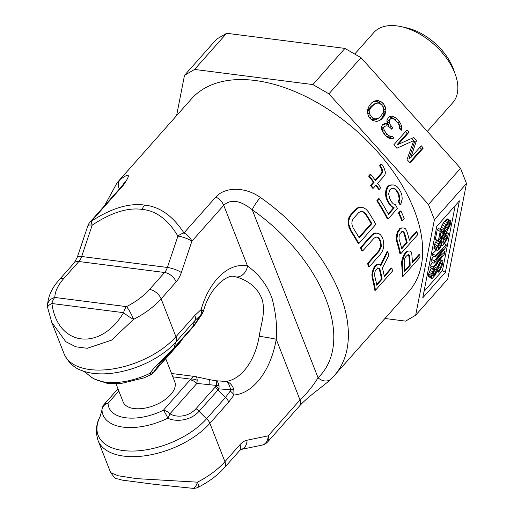 <?xml version="1.0" encoding="UTF-8"?>
<svg xmlns="http://www.w3.org/2000/svg" width="514" height="514" viewBox="0 0 514 514"><rect width="100%" height="100%" fill="white"/><g stroke="black" fill="none" stroke-linecap="round" stroke-linejoin="round"><path stroke-width="0.77" d="M123.354 185.207A10.563 6.232 -138.4 0 0 121.805 186.261L89.963 222.17A10.563 6.232 -138.4 0 1 91.511 221.116A10.563 3.097 56 0 0 92.199 225.138C111.178 212.578 127.851 207.328 142.205 209.404C156.198 210.779 168.104 219.684 177.928 236.106A10.563 6.553 -29.2 0 1 183.961 232.945L215.803 197.029C224.811 186.916 244.606 186.376 260.392 197.44A145.231 85.652 41.6 0 1 334.466 375.406L408.746 291.637A145.231 85.652 41.6 0 0 391.27 168.875A145.231 85.652 41.6 0 0 255.092 80.486A145.231 85.652 41.6 0 0 191.414 98.926L117.134 182.695A145.231 85.652 41.6 0 1 120.218 179.508C129.875 172.376 130.916 174.272 123.354 185.207L91.511 221.116C111.403 208.215 129.098 202.869 144.601 205.092C159.661 206.589 172.781 215.874 183.961 232.945A10.563 6.232 41.6 0 1 191.889 241.207L223.731 205.298C230.818 198.77 240.314 200.254 252.213 209.757A134.668 79.419 41.6 0 1 318.044 377.732C313.013 385.975 307.006 393.371 300.009 399.931L268.167 435.84L247.041 440.215A22.886 13.974 97.3 0 0 239.954 444.706L224.914 461.668L209.885 423.311A8.802 5.191 -138.4 0 0 206.609 418.717A63.158 33.378 158.6 0 1 130.183 451.048A63.158 33.378 158.6 0 1 100.134 416.494C96.034 423.954 95.347 431.966 98.078 440.537L110.683 472.694L118.239 475.771L136.608 478.63L197.415 482.171A10.563 4.575 -84.6 0 1 192.577 488.3L155.267 484.432L121.914 480.076C113.221 477.024 117.77 481.567 110.683 472.694M384.202 275.909L391.218 268L391.925 268.096A146.111 86.172 41.6 0 1 392.426 271.129L375.445 290.275A146.111 86.172 41.6 0 0 372.907 278.055L372.56 275.08L373.042 271.797L374.924 266.882L377.617 264.549L379.544 264.466L380.874 265.712L387.762 251.699A146.111 86.172 41.6 0 1 388.88 255.31L382.435 267.98A146.111 86.172 41.6 0 1 384.337 276.648L391.925 268.096M379.544 264.466L376.923 264.459L374.231 266.792L372.348 271.713L371.866 274.99L372.213 277.971A145.231 85.652 41.6 0 1 374.732 290.185L375.445 290.275M387.762 251.699L387.068 251.609L380.174 265.622M362.685 250.973L361.991 250.89A145.231 85.652 41.6 0 0 360.398 247.709L371.596 235.078L373.672 233.574L375.65 233.003L378.837 233.581L380.559 234.879L382.12 237.102A146.111 86.172 41.6 0 1 383.039 239.203L383.887 245.133L383.238 248.847L382.172 251.513L380.559 254.07L369.36 266.702A146.111 86.172 41.6 0 0 368.191 263.579L379.39 250.948L381.304 246.527L380.874 241.644A146.111 86.172 41.6 0 0 379.955 239.543L378.638 237.847L377.173 237.082L375.58 237.243L373.884 238.348L362.685 250.973A146.111 86.172 41.6 0 0 361.091 247.799L372.29 235.168L374.365 233.664L376.351 233.093M376.479 236.993L377.944 237.757L379.261 239.453A145.231 85.652 41.6 0 1 380.18 241.554L380.611 246.444L378.702 250.858L367.504 263.489A145.231 85.652 41.6 0 1 368.666 266.612L369.36 266.702M360.764 207.309L357.802 207.752L355.598 209.243L350.182 215.353L348.768 217.936L348.106 220.66L348.196 224.464L350.4 230.568A145.231 85.652 41.6 0 1 358.136 243.456L358.836 243.546L375.818 224.4A146.111 86.172 41.6 0 0 368.101 211.517L365.942 209.217L363.739 207.855L360.764 207.309L358.541 207.849L356.337 209.339L350.921 215.45L349.507 218.032L348.845 220.75L348.922 224.56L351.12 230.664A146.111 86.172 41.6 0 1 358.836 243.546M402.912 276.487L402.16 276.397A145.231 85.652 41.6 0 0 401.659 264.434L401.717 261.51L402.513 258.266L403.715 255.117L406.156 251.764L407.326 251.044L409.729 251.025L411.104 251.821L411.772 253.935A146.111 86.172 41.6 0 1 412.324 262.924L419.906 254.372A146.111 86.172 41.6 0 1 419.887 257.341L402.912 276.487A146.111 86.172 41.6 0 0 402.378 264.524L402.436 261.6L404.422 255.214L406.863 251.854L408.039 251.14L409.729 251.025M412.305 262.012L419.167 254.276L419.906 254.372M400.657 253.897L399.956 253.807A145.231 85.652 41.6 0 0 396.667 241.49L396.166 238.496L396.519 235.2L397.393 232.007L399.725 228.634L401.01 227.933L403.715 227.953L405.533 228.807L406.754 230.985A146.111 86.172 41.6 0 1 409.356 240.244L416.944 231.685A146.111 86.172 41.6 0 1 417.638 234.75L400.657 253.897A146.111 86.172 41.6 0 0 397.361 241.58L396.859 238.586L398.087 232.097L400.419 228.724L401.697 228.023L403.715 227.953M409.189 239.556L416.244 231.596L416.944 231.685M400.946 211.081L400.252 210.991L398.44 213.034A145.231 85.652 41.6 0 1 401.691 220.384L402.385 220.474L404.19 218.437A146.111 86.172 41.6 0 0 400.946 211.081L399.134 213.117A146.111 86.172 41.6 0 1 402.385 220.474M388.044 219.073L387.344 218.983A145.231 85.652 -138.4 0 0 376.813 200.788L378.619 198.751L379.338 198.841A146.111 86.172 41.6 0 1 388.481 214.383L394.264 207.868L391.752 206.429L389.901 204.167A146.111 86.172 -138.4 0 0 388.031 200.955L386.766 197.858L386.162 193.945L386.56 190.694L387.659 187.571L389.104 185.946L391.617 184.989L394.109 184.982L396.885 186.453L398.87 188.734A146.111 86.172 41.6 0 1 400.74 191.947L401.864 195.024L402.211 198.905L400.689 204.816A146.111 86.172 41.6 0 0 399.037 201.629L399.918 198.937L398.935 193.984A146.111 86.172 41.6 0 0 397.065 190.771L395.407 189.03L393.685 188.227L391.925 188.375L389.773 189.872L388.629 193.932L389.837 198.918A146.111 86.172 41.6 0 1 391.707 202.131L393.261 203.859L395.504 204.765A146.111 86.172 -138.4 0 1 397.438 208.485L388.044 219.073A146.111 86.172 -138.4 0 0 377.533 200.878L379.338 198.841M388.192 213.837L393.563 207.778L391.051 206.339L389.194 204.077A145.231 85.652 -138.4 0 0 387.325 200.865L386.059 197.768L386.766 197.858M394.109 184.982L390.897 184.899L388.385 185.85L386.939 187.481L385.841 190.604L385.449 193.855L386.059 197.768M392.972 188.137L394.694 188.94L396.358 190.681A145.231 85.652 41.6 0 1 398.228 193.894L399.217 198.847L398.337 201.539A145.231 85.652 41.6 0 1 399.988 204.726L400.689 204.816M375.805 185.393A145.231 85.652 41.6 0 1 378.561 189.248L379.293 189.345L380.739 187.713A146.111 86.172 41.6 0 0 377.617 183.35L384.838 175.203L385.474 172.479L384.061 167.962L381.818 164.249L380.373 165.874L382.191 169.042L382.737 171.503L382.075 173.276L375.573 180.607A146.111 86.172 41.6 0 0 370.812 174.548L369.367 176.18A146.111 86.172 41.6 0 1 374.128 182.239L371.236 185.496A146.111 86.172 41.6 0 1 373.28 188.24L376.171 184.976A146.111 86.172 41.6 0 1 379.293 189.345M370.812 174.548L370.041 174.452L368.602 176.077A145.231 85.652 41.6 0 1 373.376 182.142L370.491 185.4A145.231 85.652 41.6 0 1 372.541 188.143L373.28 188.24M375.188 180.106L381.324 173.179L382.075 173.276M381.818 164.249L381.054 164.152L379.608 165.778L381.439 168.945L381.992 171.406L381.324 173.179M376.749 285.206L382.172 279.096A146.111 86.172 41.6 0 0 379.994 269.4L379.21 268.263L378.195 268.051L375.875 269.978L374.944 271.713L374.577 275.51A146.111 86.172 41.6 0 1 376.749 285.206M352.219 225.646L353.285 228.216A146.111 86.172 41.6 0 1 359.209 237.898L371.853 223.641A146.111 86.172 41.6 0 0 365.929 213.959L364.137 212.198L362.319 211.389L360.487 211.524L358.663 212.61L353.246 218.72L352.174 220.892L351.839 223.204L352.219 225.646M404.736 271.482L410.153 265.372A146.111 86.172 41.6 0 0 409.549 255.876L409.003 254.771L408.142 254.578L405.906 256.518L404.891 258.246L404.132 261.986A146.111 86.172 41.6 0 1 404.736 271.482M401.768 248.795L407.191 242.685A146.111 86.172 41.6 0 0 404.415 232.913L403.541 231.769L402.462 231.544L400.11 233.472L399.211 235.213L398.999 239.023A146.111 86.172 41.6 0 1 401.768 248.795M372.213 277.971L372.907 278.055M371.866 274.99L372.56 275.08M372.348 271.713L373.042 271.797M373.312 268.533L374.006 268.623M374.231 266.792L374.924 266.882M375.676 265.166L376.37 265.256M376.923 264.459L377.617 264.549M377.501 267.961L378.516 268.173L379.3 269.31A145.231 85.652 41.6 0 1 381.465 278.999L382.172 279.096M379.3 269.31L379.994 269.4M376.614 284.467L381.465 278.999M378.516 268.173L379.21 268.263M401.768 231.461L402.847 231.679L403.721 232.829A145.231 85.652 41.6 0 1 406.49 242.595L407.191 242.685M401.601 248.108L406.49 242.595M408.065 254.629L408.829 255.786A145.231 85.652 41.6 0 1 409.414 265.275L410.153 265.372M404.724 270.57L409.414 265.275M358.9 237.359L371.153 223.551L371.853 223.641M361.593 211.293L363.417 212.109L365.21 213.869A145.231 85.652 41.6 0 1 371.153 223.551M403.721 232.829L404.415 232.913M402.847 231.679L403.541 231.769M408.829 255.786L409.549 255.876M408.289 254.681L409.003 254.771M363.417 212.109L364.137 212.198M365.21 213.869L365.929 213.959M176.154 281.897A10.563 6.232 41.6 0 0 164.589 272.491L78.854 261.523L63.813 278.485A10.563 6.232 -138.4 0 0 59.181 279.828L56.951 282.494C51.117 289.71 47.969 297.375 47.513 305.477A10.563 8.744 1.8 0 1 54.799 297.458L126.502 306.633A54.574 28.835 -21.4 0 0 149.542 289.453L164.589 272.491A12.323 7.524 97.3 0 0 167.378 267.46L177.928 236.106A10.563 2.602 18.6 0 1 191.889 241.207L181.339 272.561A22.886 13.974 97.3 0 1 176.154 281.897L161.113 298.865L175.949 336.728L194.819 315.455L201.102 309.601A10.563 7.196 53.1 0 1 200.601 315.262L194.061 325.246A8.802 4.832 42.1 0 1 193.38 326.653L192.32 327.836A8.802 5.191 41.6 0 0 193.058 326.364L195.018 324.418L193.38 326.653M260.392 197.44A10.563 1.658 124.9 0 0 252.213 209.757L318.044 377.732A10.563 8.52 -133.4 0 0 330.965 379.024L334.466 375.406M330.965 379.024C324.938 385.102 308.304 396.204 299.617 405.88L267.775 441.789A10.563 6.232 -138.4 0 0 268.167 435.84A10.563 8.185 -101.7 0 1 262.012 445.124L240.944 449.48A10.563 8.185 -101.7 0 0 247.041 440.215M215.964 386.213L195.982 408.688C187.642 417.985 175.075 417.227 169.993 413.757L196.894 383.412L216.388 385.41L215.964 386.213A8.802 5.076 44.9 0 1 219.009 388.912L230.535 389.657L230.227 391.109A8.802 4.253 32.5 0 1 234.011 395.009L228.749 402.038L209.885 423.311A65.137 34.419 158.6 0 1 146.586 455.552A65.137 34.419 158.6 0 1 98.078 440.537M233.819 389.477C232.232 384.838 229.572 382.159 225.839 381.439C228.049 382.243 229.617 384.98 230.535 389.657A8.802 2.204 -14.3 0 1 233.819 389.477L234.011 395.009A65.137 39.777 97.3 0 0 276.224 339.246C277.374 326.968 275.967 313.277 272.009 298.171C265.23 280.246 254.854 271.482 247.517 265.982A65.137 39.777 97.3 0 0 201.102 309.601L203.242 310.803A10.563 10.274 128 0 1 200.961 315.095L201.417 315.082L194.986 324.482M215.854 380.752L225.839 381.439A52.813 32.254 97.3 0 0 259.191 336.31C261.035 323.871 265.757 312.191 262.134 299.482C256.794 284.91 243.848 279.006 235.913 276.905A52.813 32.254 97.3 0 0 234.365 276.648C229.071 273.679 210.046 285.649 203.383 311.349L203.242 310.803M230.227 391.109L225.473 397.444A77.46 45.682 41.6 0 1 217.994 389.991L219.009 388.912L219.08 385.815C218.456 382.679 217.313 380.977 215.642 380.72L217.024 380.913M149.542 289.453A10.563 6.232 41.6 0 1 161.113 298.865A65.137 34.419 -21.4 0 1 133.608 319.367A10.563 1.838 -146.7 0 1 123.63 312.685A10.563 6.451 97.3 0 1 126.502 306.633A10.563 1.677 62.9 0 1 133.608 319.367L111.532 340.139L87.264 348.293L75.796 346.802L65.773 341.662L51.734 322.284L64.147 353.947A65.137 34.419 -21.4 0 0 112.656 368.968A65.137 34.419 -21.4 0 0 175.949 336.728A10.563 6.232 41.6 0 1 176.173 341.72L195.037 320.44L200.601 315.262M47.513 305.477A10.563 10.563 0 0 0 47.673 307.674A10.563 3.951 -10.2 0 1 51.927 303.517L123.63 312.685C99.954 351.981 57.401 346.16 51.927 303.517A10.563 6.451 97.3 0 1 54.799 297.458A54.574 28.835 -21.4 0 1 63.813 278.485M181.339 272.561A10.563 2.602 18.6 0 0 167.378 267.46L81.649 256.499L92.199 225.138A10.563 2.602 -161.4 0 0 87.855 225.813L77.299 257.167L74.228 262.866L59.181 279.828M181.911 339.574L180.536 341.669L153.635 372.007L159.783 363.559L173.456 349.109L192.32 327.836M182.496 338.912L180.536 341.669A8.802 5.191 -138.4 0 1 179.951 342.626L153.05 372.965A8.802 5.191 -138.4 0 0 153.635 372.007A8.802 5.127 27.1 0 1 150.216 373.196C153.14 367.786 164.801 357.892 174.195 347.637L193.058 326.364A77.46 45.682 41.6 0 1 195.037 320.44A10.563 6.232 41.6 0 0 194.819 315.455M171.547 373.505L195.147 376.524L209.095 379.563A12.323 2.127 101.9 0 1 209.738 384.87M215.642 380.72C216.221 380.816 216.465 382.377 216.388 385.41A8.802 5.397 -4.9 0 1 219.08 385.815M214.846 387.415A8.802 5.191 -138.4 0 1 217.994 389.991L199.13 411.264C189.537 421.91 174.214 421.583 167.84 418.178A8.802 1.992 -60.1 0 0 169.993 413.757A8.802 5.191 -138.4 0 0 163.368 410.262L190.778 379.139C192.416 376.955 194.074 376.139 195.77 376.672C196.586 376.595 197.061 377.809 197.196 380.315A8.802 6.785 -160.3 0 0 190.778 379.139L172.858 376.846M118.85 391.019L108.062 403.188A8.802 5.191 -138.4 0 0 104.201 404.306A8.802 8.802 0 0 0 102.087 408.803A8.802 8.16 -171.2 0 0 102.003 409.761A8.802 7.337 -1.3 0 1 108.062 403.188A43.003 22.725 158.6 0 0 163.368 410.262A8.802 1.163 -116.2 0 1 167.84 418.178A51.188 27.049 158.6 0 1 102.003 409.761L100.134 416.494M165.733 358.669L174.754 381.696A27.724 14.649 158.6 0 1 170.719 394.598A27.724 14.649 158.6 0 1 143.779 408.322A27.724 14.649 158.6 0 1 123.129 401.929L116.023 383.804M190.27 379.923A8.802 5.191 -138.4 0 1 196.894 383.418L197.196 380.315M150.216 373.196A8.802 1.163 63.8 0 1 150.345 375.027L143.669 377.976L120.963 383.528L106.97 383.264L93.709 378.824L89.269 375.528A51.188 27.049 -21.4 0 0 150.216 373.196M120.218 179.508A10.563 8.52 46.6 0 0 119.325 189.056M192.448 488.281A10.563 4.575 -84.6 0 0 192.577 488.3A10.563 10.563 0 0 0 198.391 487.182A10.563 1.677 -117.1 0 0 197.415 482.171A65.137 34.419 158.6 0 0 224.914 461.668A10.563 6.232 -138.4 0 1 224.522 467.611C217.673 475.232 208.967 481.753 198.391 487.182M360.398 247.709L361.091 247.799M371.596 235.078L372.29 235.168M377.944 237.757L378.638 237.847M379.261 239.453L379.955 239.543M380.18 241.554L380.874 241.644M380.701 244.06L381.394 244.15M380.611 246.444L381.304 246.527M379.942 248.705L380.63 248.795M378.702 250.858L379.39 250.948M367.504 263.489L368.191 263.579M373.672 233.574L374.365 233.664M350.4 230.568L351.12 230.664M357.802 207.752L358.541 207.849M355.598 209.243L356.337 209.339M350.182 215.353L350.921 215.45M348.768 217.936L349.507 218.032M348.106 220.66L348.845 220.75M348.196 224.464L348.922 224.56M348.961 227.451L349.687 227.548M403.715 255.117L404.422 255.214M404.711 253.389L405.417 253.479M402.513 258.266L403.227 258.362M401.717 261.51L402.436 261.6M401.659 264.434L402.378 264.524M407.326 251.044L408.039 251.14M406.156 251.764L406.863 251.854M397.393 232.007L398.087 232.097M398.286 230.266L398.973 230.356M396.519 235.2L397.213 235.283M396.166 238.496L396.859 238.586M396.667 241.49L397.361 241.58M401.01 227.933L401.697 228.023M399.725 228.634L400.419 228.724M398.44 213.034L399.134 213.117M394.694 188.94L395.407 189.03M396.358 190.681L397.065 190.771M398.228 193.894L398.935 193.984M399.063 196.438L399.764 196.528M399.217 198.847L399.918 198.937M398.337 201.539L399.037 201.629M390.897 184.899L391.617 184.989M388.385 185.85L389.104 185.946M386.939 187.481L387.659 187.571M385.841 190.604L386.56 190.694M385.449 193.855L386.162 193.945M387.325 200.865L388.031 200.955M389.194 204.077L389.901 204.167M391.051 206.339L391.752 206.429M393.563 207.778L394.264 207.868M376.813 200.788L377.533 200.878M379.608 165.778L380.373 165.874M381.439 168.945L382.191 169.042M381.992 171.406L382.737 171.503M368.602 176.077L369.367 176.18M373.376 182.142L374.128 182.239M370.491 185.4L371.236 185.496M384.941 318.487L405.578 321.121L415.672 315.204L447.739 279.038L466.487 183.504L460.538 168.329L360.982 57.664L344.945 48.406L226.648 33.275L216.561 39.192L184.487 75.359L176.585 115.65M226.648 33.275L194.581 69.441L184.487 75.359M344.945 48.406L312.878 84.572L194.581 69.441M360.982 57.664L328.915 93.831L312.878 84.572M460.538 168.329L428.464 204.495L328.915 93.831M398.646 143.933L409.041 132.207L407.004 129.946L393.801 144.839L396.853 148.231L413.744 140.585L407.037 159.552L410.095 162.944L423.298 148.051L421.262 145.79L410.866 157.515L416.507 140.508L413.796 137.489L396.795 145.019L407.191 133.293L405.604 131.526M391.687 116.061L388.982 116.832L387.074 119.743L386.913 121.445L388.044 123.97L385.847 123.411L384.324 123.604L382.3 125.127L381.516 126.772L381.748 129.547L382.544 131.693L385.314 135.407L387.974 137.726L389.895 138.607L392.375 138.844L393.84 137.958L392.143 136.069L390.621 136.268L389.04 135.767L387.061 134.199L384.286 130.485L383.829 128.718L383.997 127.016L384.556 126.38L386.361 125.872L387.601 125.988L390.197 127.62L391.559 129.13L392.683 127.864L389.567 123.771L389.111 122.004L389.554 119.987L390.679 118.715L391.578 118.458L393.782 119.017L397.797 122.852L399.609 126.129L399.506 128.526L401.203 130.415L401.871 127.382L400.618 123.469L396.827 118.625L395.189 117.436L391.687 116.061L388.558 117.314M381.491 119.197L384.022 116.35L386.033 111.037L385.005 106.115L383.251 103.539L380.932 101.592L376.531 100.474L373.543 101.56L371.802 102.768L369.27 105.621L367.259 110.928L368.287 115.849L370.041 118.426L372.361 120.372L376.762 121.49L379.75 120.404L381.491 119.197L379.64 120.282L382.172 117.43L383.74 114.14L384.183 112.123L383.675 108.936M380.077 116.993L378.047 118.522L375.008 118.914L373.427 118.413L371.449 116.845L370.035 114.641L369.579 112.874L369.907 109.463L371.249 107.188L375.246 103.442L378.285 103.051L379.865 103.552L381.844 105.119L383.258 107.323L383.714 109.09L383.386 112.502L380.077 116.993M466.487 183.504L434.414 219.671L428.464 204.495M415.672 315.204L434.414 219.671M422.746 297.857L445.387 272.324L459.407 200.858L436.771 226.385L422.746 297.857M424.011 291.412L442.445 270.627L455.205 205.6M445.387 272.324L442.445 270.627M431.394 268.025L429.106 272.195L428.335 276.102L428.599 276.673L432.287 278.402L435.172 275.144L437.054 271.283L438.564 272.189L439.586 270.82L441.95 266.413L442.933 261.388L442.676 260.816L441.931 260.784L441.076 261.318L438.795 264.318L436.913 268.179L435.666 272.632L433.765 275.652L433.096 276.185L432.698 275.324L433.437 272.542L434.561 270.615L434.889 268.944L434.112 270.036L432.043 273.891L431.252 276.956L431.542 278.376M436.412 250.01L432.531 253.762L432.203 255.439L435.146 257.135L443.486 249.033L434.375 261.041L433.938 263.277L442.168 255.734L433.173 267.184L432.846 268.861L444.604 253.858L445.04 251.629L436.328 259.718L445.914 247.163L446.351 244.927L435.474 255.458L435.146 257.135M433.732 256.319L431.439 259.345L431.002 261.581L433.938 263.277M432.582 262.493L430.231 265.487L429.903 267.158L432.846 268.861M450.373 220.609L448.484 221.656L446.203 224.663L443.563 230.465L443.203 233.26L443.653 233.844L439.798 238.188L441.391 230.092L440.183 231.454L438.32 240.944L444.584 233.883L444.771 229.103L446.711 224.965L448.632 222.793L449.564 222.825L449.589 223.674L446.75 231.435L449.949 225.659L450.791 222.318L450.373 220.609L447.437 218.913L446.634 219.163L443.267 222.967L441.14 227.098L440.472 229.565M441.391 230.092L438.448 228.396L437.241 229.752L435.384 239.248L438.32 240.944M447.964 232.893L446.313 233.671L444.276 236.401L442.984 239.164L442.297 238.856L441.442 239.383L439.406 242.113L437.009 247.645L436.752 249.881L437.202 250.466L437.761 250.485L439.579 248.872L441.886 244.748L442.522 245.332L444.34 243.72L447.54 237.943L448.414 233.472L444.449 231.184M436.733 240.025L434.581 244.278L433.816 248.185L437.202 250.466M433.437 268.102L434.889 268.944M432.749 275.067L433.765 275.652M432.897 274.328L434.246 275.106M433.263 272.998L435.017 274.013M433.925 271.623L435.666 272.632M434.548 270.64L436.071 271.52M434.883 268.97L436.399 269.85M434.478 266.772L436.913 268.179M435.596 265.352L437.613 266.522M437.151 263.367L438.795 264.318M438.371 261.806L439.868 262.673M439.483 260.392L441.076 261.318M440.029 259.692L441.931 260.784M440.247 259.416L442.676 260.816M437.549 269.734L438.898 270.512L438.564 272.189M437.819 268.347L439.676 269.42L438.898 270.512M438.442 266.541L440.562 267.768L439.676 269.42M439.072 265.25L441.018 266.38L440.562 267.768M440.312 263.483L441.455 264.145L441.018 266.38M441.006 263.052L441.455 264.145M437.054 271.283L438.95 265.449L440.504 263.264L441.436 263.296M428.335 276.102L431.278 277.798M428.316 275.26L431.252 276.956M428.586 273.859L431.529 275.562M429.106 272.195L432.043 273.891M430.045 270.261L432.987 271.957M431.175 268.34L434.112 270.036M446.904 237.352L444.616 242.325L443.094 243.385L443.029 240.854L445.317 235.881L446.839 234.814L446.904 237.352L445.073 236.299M438.211 246.283L440.447 241.593L441.539 240.79L442.04 241.092L441.385 244.446L439.611 247.748L438.519 248.551L438.012 248.249L438.211 246.283M443.28 250.614L445.04 251.629M430.231 265.487L433.173 267.184M431.439 259.345L434.375 261.041M432.531 253.762L435.474 255.458M444.314 243.752L446.351 244.927M442.522 245.332L442.021 245.03M433.816 248.185L436.752 249.881M433.848 247.061L436.791 248.757M434.067 245.943L437.009 247.645M434.581 244.278L437.523 245.975M435.576 242.068L438.519 243.764M436.463 240.417L439.406 242.113M439.573 239.53L440.716 240.199M440.292 238.721L441.442 239.383M440.89 238.046L442.297 238.856M441.07 237.847L442.856 238.875M441.552 237.301L443.331 238.335M443.004 235.663L444.276 236.401M444.571 233.896L445.587 234.487M444.796 232.797L446.313 233.671M444.469 231.171L447.405 232.868M444.347 237.532L446.441 238.74M445.722 235.425L447.122 236.234M446.364 234.962L447.103 235.393M442.824 242.524L443.89 243.141M442.927 241.349L444.616 242.325M443.614 239.171L445.741 240.398M437.999 247.639L439.129 248.294M438.095 246.874L439.611 247.748M438.545 245.281L440.447 246.373M439.438 243.321L441.385 244.446M440.151 242.075L441.847 243.058M440.787 241.201L442.066 241.94M441.526 240.796L442.04 241.092M437.241 229.752L440.183 231.454M440.961 232.289L443.653 233.844M441.012 232L443.203 233.26M441.218 230.972L443.235 232.135M440.626 228.769L443.563 230.465M441.14 227.098L444.083 228.794M442.136 224.888L445.079 226.584M443.267 222.967L446.203 224.663M444.578 221.046L447.521 222.748M445.542 219.96L448.484 221.656M446.634 219.163L449.577 220.859M444.559 230.176L446.75 231.435M444.957 228.537L447.077 229.764M445.702 226.706L448.15 228.12M446.454 225.383L448.799 226.738M447.257 224.194L449.255 225.35M448.394 222.986L449.589 223.674M449.133 222.581L449.564 222.825M409.041 132.207L407.191 133.293M413.796 137.489L396.795 145.019M416.507 140.508L414.663 141.594L411.945 138.574M410.866 157.515L409.015 158.601L414.663 141.594M423.298 148.051L421.448 149.137L419.861 147.37M409.645 162.45L421.448 149.137M397.701 122.743L393.339 118.522L389.837 117.147M399.963 129.04L399.706 127.247M387.389 122.512L387.704 121.073L390.679 118.715M389.149 126.958L387.562 124.253M382.3 131.038L382.146 128.102L384.556 126.38M391.758 138.786L390.293 137.154L388.77 137.354L387.19 136.852L384.62 134.629M388.044 123.97L386.194 125.056L382.712 124.658M378.805 120.861L379.64 120.282M381.613 104.94L379.081 102.678L376.544 101.74L374.68 101.56L372.637 102.19M367.767 114.114L368.056 110.549L369.399 108.274L371.365 106.051L375.246 103.442M378.047 118.522L376.203 119.608L373.158 120L371.577 119.499L369.829 118.111M390.165 116.26L388.757 117.083M393.268 116.562L391.417 117.642M395.189 117.436L393.339 118.522M396.827 118.625L394.977 119.711M399.539 121.645L397.688 122.73M400.618 123.469L398.858 124.504M401.415 125.615L399.654 126.643M401.871 127.382L400.02 128.461M401.704 129.085L400.592 129.734M389.554 119.987L387.704 121.073M389.111 122.004L387.569 122.91M389.567 123.771L387.717 124.857M391.321 126.354L389.696 127.305M392.683 127.864L391.199 128.731M383.997 127.016L382.146 128.102M383.829 128.718L381.979 129.804M384.286 130.485L382.487 131.545M385.706 132.689L383.971 133.704M387.061 134.199L385.211 135.285M389.04 135.767L387.19 136.852M390.621 136.268L388.77 137.354M392.143 136.069L390.293 137.154M393.84 137.958L392.33 138.844M385.847 123.411L383.997 124.497M384.022 116.35L382.172 117.43M374.725 100.988L372.881 102.068M376.531 100.474L374.68 101.56M378.394 100.654L376.544 101.74M380.932 101.592L379.081 102.678M383.251 103.539L381.401 104.625M385.005 106.115L383.174 107.188M385.86 108.955L384.009 110.041M386.033 111.037L384.183 112.123M385.59 113.061L383.74 114.14M385.082 114.384L383.238 115.47M373.215 104.972L371.365 106.051M371.249 107.188L369.399 108.274M369.907 109.463L368.056 110.549M369.579 112.874L367.728 113.96M370.035 114.641L368.242 115.695M371.449 116.845L369.675 117.886M373.427 118.413L371.577 119.499M375.008 118.914L373.158 120M354.731 54.054L373.755 32.6A52.813 31.148 41.6 0 1 378.362 28.829A52.813 31.148 41.6 0 1 401.363 26.683A52.813 31.148 41.6 0 1 455.353 74.556A52.813 31.148 41.6 0 1 452.783 102.678L427.314 131.398M401.363 26.683L406.722 27.884A45.772 26.991 41.6 0 1 453.515 69.377L455.353 74.556M144.601 205.092A10.563 6.451 97.3 0 0 142.205 209.404M215.803 197.029A10.563 6.232 41.6 0 1 223.731 205.298L247.517 265.982A12.323 9.747 -78.2 0 1 235.913 276.905M299.617 405.88A10.563 6.232 -138.4 0 0 300.009 399.931L276.224 339.246A12.323 0.598 9.4 0 0 259.191 336.31M228.749 402.038A8.802 5.191 -138.4 0 0 225.473 397.444L206.609 418.717A77.46 45.682 41.6 0 1 199.13 411.264A8.802 5.191 -138.4 0 0 195.982 408.688M77.299 257.167A10.563 2.602 -161.4 0 1 81.649 256.499A12.323 7.524 -82.7 0 1 78.854 261.523A10.563 6.232 -138.4 0 0 74.228 262.866M173.462 349.102A8.802 5.191 41.6 0 0 174.195 347.637A77.46 45.682 41.6 0 1 176.173 341.72A62.811 33.192 -21.4 0 1 82.221 370.697C74.479 368.249 68.452 362.666 64.147 353.947M240.88 449.493L239.563 450.649A10.563 6.232 -138.4 0 0 239.954 444.706M47.673 307.674L51.734 322.284M181.224 340.923L179.951 342.626M209.095 379.563L215.758 380.733M89.269 375.528C85.517 372.425 83.165 370.812 82.221 370.697M102.087 408.803L101.753 410.699M117.976 388.777L104.201 404.306M150.345 375.027A8.802 8.802 0 0 0 153.05 372.965M201.417 315.082L203.383 311.349M117.134 182.695L104.515 205.761M121.805 186.261L124.966 181.982M89.963 222.17A10.563 10.563 0 0 0 87.855 225.813M239.563 450.649L224.522 467.611M262.012 445.124A10.563 10.563 0 0 0 267.775 441.789"/></g></svg>
